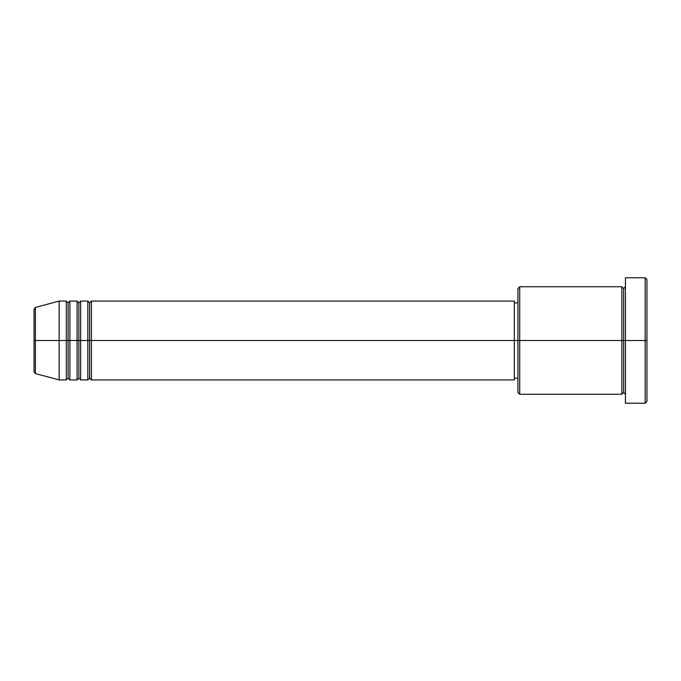 <?xml version="1.0" encoding="UTF-8"?>
<svg xmlns="http://www.w3.org/2000/svg" width="681" height="681" viewBox="0 0 681 681"><rect width="100%" height="100%" fill="white"/><g stroke="black" fill="none" stroke-linecap="round" stroke-linejoin="round"><path stroke-width="1.02" d="M34.05 340.5L34.05 371.826L34.05 340.5L34.05 371.826L35.378 373.563L35.378 340.5L35.378 373.563L35.378 340.5L34.05 340.5L34.05 309.174L34.05 340.5L59.136 340.5L35.378 340.5L35.378 307.437L35.378 340.5L35.378 307.437L34.05 309.174L34.05 340.5M625.447 394.265L623.651 392.469L621.864 394.265L621.864 286.735L621.864 340.5L623.651 340.5L623.651 288.531L623.651 340.5L623.651 288.531L623.651 340.5L625.447 340.5L625.447 403.22L625.447 277.78L625.447 340.5L645.154 340.5L645.154 403.22L645.154 340.5L646.95 340.5L646.95 279.568L646.95 401.432L646.95 340.5L519.714 340.5L519.714 394.265L519.714 340.5L514.334 340.5L514.334 379.93L514.334 340.5L91.399 340.5L91.399 301.07L91.399 340.5L89.603 340.5L89.603 302.866L89.603 340.5L87.815 340.5L87.815 301.07L87.815 340.5L80.647 340.5L80.647 301.07L80.647 340.5L78.851 340.5L78.851 302.866L78.851 340.5L77.064 340.5L77.064 301.07L77.064 340.5L69.896 340.5L69.896 301.07L69.896 340.5L68.1 340.5L68.1 302.866L68.1 340.5L66.304 340.5L66.304 301.07L66.304 340.5L59.136 340.5L59.136 379.93L59.136 340.5L66.304 340.5L66.304 301.07L59.136 301.07L59.136 340.5L59.136 301.07L35.378 307.437M91.399 379.93L89.603 378.134L87.815 379.93L87.815 340.5L89.603 340.5L89.603 302.866L89.603 378.134L89.603 340.5L89.603 378.134L89.603 340.5L91.399 340.5L91.399 379.93L514.334 379.93M80.647 379.93L78.851 378.134L77.064 379.93L77.064 340.5L78.851 340.5L78.851 302.866L78.851 378.134L78.851 340.5L78.851 378.134L78.851 340.5L80.647 340.5L80.647 379.93L87.815 379.93M69.896 379.93L68.1 378.134L66.304 379.93L66.304 340.5L68.1 340.5L68.1 302.866L68.1 378.134L68.1 340.5L68.1 378.134L68.1 340.5L69.896 340.5L69.896 379.93L77.064 379.93M66.304 301.07L68.1 302.866L69.896 301.07L69.896 340.5L77.064 340.5L77.064 301.07L78.851 302.866L80.647 301.07L80.647 340.5L87.815 340.5L87.815 301.07L89.603 302.866L91.399 301.07L91.399 340.5L514.334 340.5L514.334 301.07L514.334 340.5L517.918 340.5L517.918 392.469L517.918 288.531L517.918 340.5L621.864 340.5L621.864 286.735L519.714 286.735L519.714 340.5L519.714 286.735L517.918 288.531M645.154 340.5L645.154 277.78L645.154 340.5M621.864 340.5L621.864 394.265L621.864 340.5M623.651 340.5L623.651 392.469L623.651 340.5M66.304 340.5L66.304 379.93L66.304 340.5M69.896 340.5L69.896 379.93L69.896 340.5M77.064 340.5L77.064 379.93L77.064 340.5M80.647 340.5L80.647 379.93L80.647 340.5M87.815 340.5L87.815 379.93L87.815 340.5M91.399 340.5L91.399 379.93L91.399 340.5M621.864 394.265L519.714 394.265L517.918 392.469M625.447 403.22L645.154 403.22L646.95 401.432M621.864 286.735L623.651 288.531L625.447 286.735M517.918 378.134L514.334 378.134M66.304 379.93L59.136 379.93L35.378 373.563M77.064 301.07L69.896 301.07M646.95 279.568L645.154 277.78L625.447 277.78M517.918 302.866L514.334 302.866M514.334 301.07L91.399 301.07M87.815 301.07L80.647 301.07"/></g></svg>
